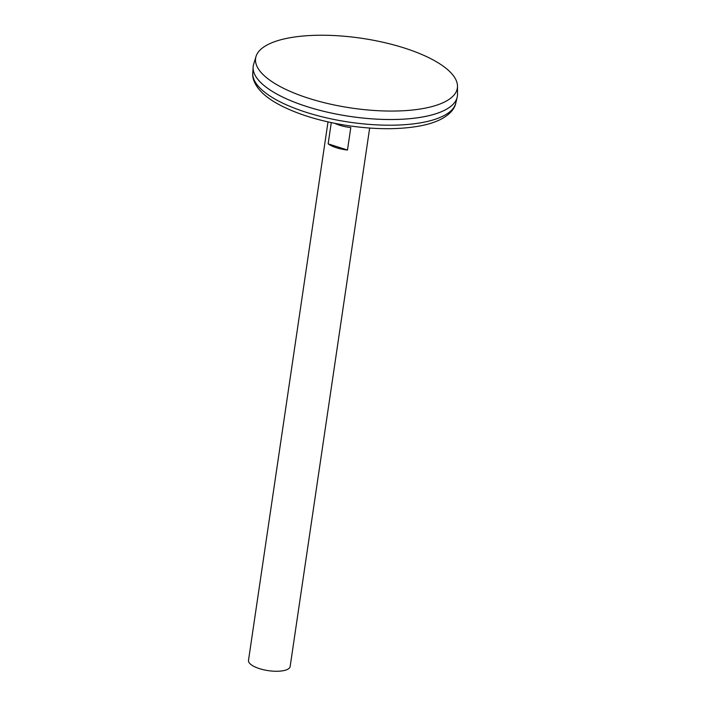 <?xml version="1.0" encoding="UTF-8"?>
<svg xmlns="http://www.w3.org/2000/svg" width="706" height="706" viewBox="0 0 706 706"><rect width="100%" height="100%" fill="white"/><g stroke="black" fill="none" stroke-linecap="round" stroke-linejoin="round"><path stroke-width="1.06" d="M253.242 66.082A103.173 35.671 8.4 0 0 253.127 67.158A103.173 35.671 8.4 0 0 350.097 116.446A103.173 35.671 8.4 0 0 457.17 97.296A103.173 35.671 8.4 0 0 457.373 96.228M258.511 80.14A103.155 35.662 8.4 0 0 350.097 116.437A103.155 35.662 8.4 0 0 448.266 108.159M256.022 56.471L253.648 64.264A103.173 35.671 8.4 0 0 350.097 116.428A103.173 35.671 8.4 0 0 457.506 94.366L457.488 86.22A101.964 35.247 8.4 0 0 381.222 41.857A101.964 35.247 8.4 0 0 267.636 44.707A101.964 35.247 8.4 0 0 256.022 56.471A101.964 35.247 8.4 0 0 351.341 108.018A101.964 35.247 8.4 0 0 457.488 86.22M328.008 121.9L248.494 660.357A21.056 7.281 8.4 0 0 268.262 670.638A21.056 7.281 8.4 0 0 290.148 666.508L369.662 128.051M334.82 123.347A21.056 7.281 8.4 0 0 350.794 127.557L347.476 150.034A21.056 7.281 -171.6 0 1 328.149 143.847L331.282 122.615M328.149 143.847L347.476 150.034M455.794 103.076C455.017 107.427 451.205 114.178 439.838 119.808C434.128 122.517 427.298 124.6 419.338 126.074C398.246 129.772 374.012 129.56 346.637 125.439C320.78 121.317 298.85 114.69 280.838 105.547C273.796 101.911 267.962 98.01 263.347 93.854C253.886 85.038 252.254 77.413 252.774 73.097A102.661 35.485 8.4 0 0 349.258 122.138A102.661 35.485 8.4 0 0 455.794 103.076L457.17 97.296M252.774 73.097L253.127 67.158"/></g></svg>
